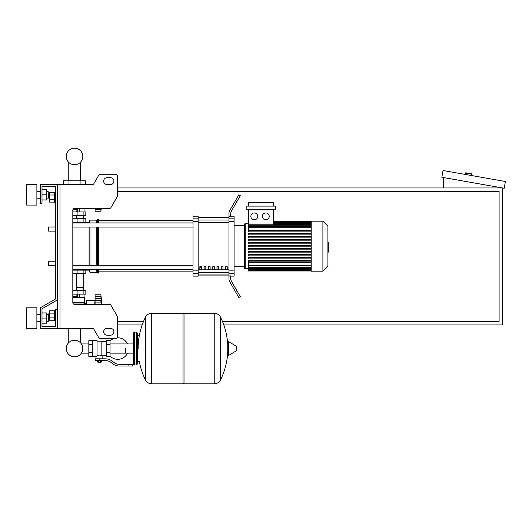 <?xml version="1.0" encoding="UTF-8"?>
<svg xmlns="http://www.w3.org/2000/svg" width="532" height="532" viewBox="0 0 532 532"><rect width="100%" height="100%" fill="white"/><g stroke="black" fill="none" stroke-linecap="round" stroke-linejoin="round"><path stroke-width="0.8" d="M59.983 184.538L59.983 328.344L57.416 328.344L57.416 184.538L92.375 184.538A1.709 1.709 0 0 0 93.858 183.68L98.806 175.121A1.709 1.709 0 0 1 100.282 174.263L115.624 174.263A1.709 1.709 0 0 1 117.333 175.979L117.333 196.062A1.709 1.709 0 0 1 117.106 196.92L110.909 207.646A1.709 1.709 0 0 1 109.426 208.504L74.533 208.504A1.709 1.709 0 0 0 72.824 210.213L72.824 302.661L84.462 302.661L83.91 304.37M59.983 328.344L92.375 328.344A1.709 1.709 0 0 1 93.858 329.195L98.806 337.754A1.709 1.709 0 0 0 100.282 338.611L115.624 338.611A1.709 1.709 0 0 0 117.333 336.902L117.333 316.819A1.709 1.709 0 0 0 117.106 315.961L110.909 305.228A1.709 1.709 0 0 0 109.426 304.37L74.533 304.37A1.709 1.709 0 0 1 72.824 302.661M107.065 177.688A3.425 3.425 0 0 0 103.64 181.113A3.425 3.425 0 0 0 107.065 184.538L110.483 184.538A3.425 3.425 0 0 0 113.908 181.113A3.425 3.425 0 0 0 110.483 177.688L107.065 177.688A3.425 3.425 0 0 0 103.64 181.113A3.425 3.425 0 0 0 107.065 184.538M110.483 328.344A3.425 3.425 0 0 1 113.908 331.762A3.425 3.425 0 0 1 110.483 335.187L107.065 335.187A3.425 3.425 0 0 1 103.64 331.762A3.425 3.425 0 0 1 107.065 328.344L110.483 328.344A3.425 3.425 0 0 1 113.908 331.762A3.425 3.425 0 0 1 110.483 335.187M92.375 184.538A1.709 1.709 0 0 0 93.858 183.68L98.806 175.121A1.709 1.709 0 0 1 100.282 174.263L115.624 174.263A1.709 1.709 0 0 1 117.333 175.979L117.333 196.062A1.709 1.709 0 0 1 117.106 196.92L110.909 207.646A1.709 1.709 0 0 1 109.426 208.504M57.416 184.538L40.299 184.538L40.299 203.37L42.008 203.37L42.008 186.247L55.7 186.247L55.7 192.238L54.676 192.238L54.676 202.512L55.7 202.512L55.7 226.991L48.512 226.991L48.512 231.101L48.173 230.762L48.512 226.991M49.197 194.639L48.858 194.978L49.197 200.118L49.197 194.639L49.609 194.639M54.676 192.631L49.609 192.631L49.609 202.12L54.676 202.12M54.676 195.005L49.609 195.005M54.676 199.746L49.609 199.746M55.7 320.636L54.676 320.636L54.676 310.362L55.7 310.362M49.197 312.763L49.197 318.242L48.858 313.102L49.609 312.763M54.676 320.244L49.609 320.244L49.609 310.755L54.676 310.755M54.676 317.877L49.609 317.877M54.676 313.129L49.609 313.129M107.065 328.344A3.425 3.425 0 0 0 103.64 331.762A3.425 3.425 0 0 0 107.065 335.187M92.375 328.344A1.709 1.709 0 0 1 93.858 329.195L98.806 337.754M100.282 338.611L113.549 338.611A10.786 10.786 0 0 0 110.051 340.992M117.333 336.902L117.333 316.819M117.106 315.961L110.909 305.228M110.483 177.688A3.425 3.425 0 0 1 113.908 181.113A3.425 3.425 0 0 1 110.483 184.538M55.7 192.238L55.7 186.247L55.7 192.238L55.7 186.247L42.008 186.247L55.7 186.247L42.008 186.247L55.7 186.247L55.7 298.904L40.299 307.795L40.299 328.344L57.416 328.344M57.416 309.511L55.7 309.511L55.7 326.628L42.008 326.628L42.008 308.786L57.416 299.888M48.512 261.232L48.173 261.578L48.512 265.342L48.512 261.232L55.7 261.232L55.7 231.101L55.7 261.232L55.7 231.101L48.512 231.101M223.779 324.919L502.527 324.919L502.527 187.962L117.333 187.962M117.333 324.919L142.184 324.919M117.333 191.387L499.102 191.387L499.102 321.494L222.469 321.494M143.494 321.494L117.333 321.494M465.274 174.436L465.513 173.093A0.339 0.339 0 0 1 465.906 172.814L471.305 173.765A0.339 0.339 0 0 1 471.585 174.157L471.345 175.507M443.515 187.962L443.515 177.555M505.4 181.512L504.21 188.255L441.833 177.256L443.023 170.513L505.4 181.512M88.824 353.148L81.975 353.148L81.975 352.144A8.266 8.266 0 0 1 66.267 348.54A8.266 8.266 0 0 1 74.533 340.274A8.266 8.266 0 0 1 82.806 348.54A8.266 8.266 0 0 1 74.533 356.812A8.266 8.266 0 0 0 80.305 342.621A8.266 8.266 0 0 1 74.533 356.812A8.266 8.266 0 0 1 68.768 342.621A8.266 8.266 0 0 0 74.533 356.812A8.266 8.266 0 0 0 81.975 352.144A8.266 8.266 0 0 1 66.872 351.659A8.266 8.266 0 0 1 68.768 342.621A8.266 8.266 0 0 0 74.533 356.812A8.266 8.266 0 0 1 68.768 342.621L68.768 328.344M125.459 348.54L125.459 353.148L125.459 348.54M80.305 328.344L80.305 342.621A8.266 8.266 0 0 1 81.975 344.936A8.266 8.266 0 0 0 80.305 342.621A8.266 8.266 0 0 1 81.975 344.936L81.975 343.938L88.824 343.938M110.051 356.088A10.786 10.786 0 0 0 127.507 353.148M127.507 343.938A10.786 10.786 0 0 0 117.093 337.78M92.249 340.666L97.043 340.666L97.043 356.028L96.013 356.42L88.824 356.42L88.824 340.666L92.249 340.666L92.249 356.42M106.626 355.389L102.862 355.389L102.862 358.814M106.626 344.603L106.626 356.42L110.051 356.42L110.051 340.666L106.626 340.666L106.626 344.603L110.051 344.603M106.626 341.697L101.838 341.697M101.838 354.937L102.862 355.389M97.043 355.482L99.437 355.057L101.838 355.482L101.838 341.178L97.043 341.178M100.807 362.412L98.068 362.412L100.468 362.751L100.807 362.066M100.428 360.523L100.428 362.066L101.413 362.066L101.413 360.523M97.462 360.523L97.462 362.066L100.428 362.066M98.453 360.523L98.453 362.066M128.884 366.003L132.308 366.003L132.308 364.294L128.884 364.294L128.884 366.003L119.181 366.003A10.274 10.274 0 0 1 112.764 363.755L111.547 362.777A10.274 10.274 0 0 0 105.13 360.523L95.587 360.523L95.587 358.814L99.437 358.814L99.437 360.523M99.437 358.814L105.13 358.814A11.983 11.983 0 0 1 112.611 361.441L113.835 362.418A8.559 8.559 0 0 0 119.181 364.294L128.884 364.294M106.626 352.477L110.051 352.477M92.249 344.603L88.824 344.603M92.249 352.477L88.824 352.477M214.143 383.811L214.143 313.275L214.23 383.811A7.016 7.016 0 0 0 220.527 379.895L220.527 317.192A7.016 7.016 0 0 0 214.23 313.275L184.012 313.275L184.012 383.811L214.143 383.811M227.749 348.54L227.749 341.85L228.401 341.484L228.401 355.602L227.749 355.236L227.749 348.54M236.74 348.54L236.74 350.355L236.74 348.54M145.442 317.192A7.016 7.016 0 0 1 151.733 313.275L182.981 313.275L182.981 383.811L151.826 383.811L151.826 313.275L151.733 383.811A7.016 7.016 0 0 1 145.442 379.895L145.442 317.192A70.876 70.876 0 0 0 138.127 348.54M136.418 332.108L134.363 332.108L134.363 364.979L136.418 364.979L136.418 332.108L137.442 333.132L137.442 335.532L139.843 335.532M139.843 361.554L137.442 361.554L137.442 363.948L137.442 333.132M48.512 265.342L55.7 265.342L55.7 298.904L55.7 202.512M55.7 326.628L42.008 326.628L42.008 323.203L46.803 323.203L46.803 312.936L42.008 312.936L42.008 308.786L42.008 326.628L42.008 323.203L42.008 326.628L55.7 326.628M72.824 270.136L85.832 270.136L85.832 273.561L72.824 273.561M77.958 270.136L77.958 269.451L72.824 269.451M76.116 294.103L76.116 296.291L77.699 296.291L77.699 294.103M76.116 296.291L72.951 296.291L72.951 294.103M95.082 298.898L94.736 304.37M94.736 300.267L86.517 300.267L86.517 304.37M95.082 304.37L95.082 300.214L101.273 300.214L100.9 300.952L101.273 304.59M95.082 300.952L100.9 300.952L101.273 300.214L100.9 296.437L101.107 296.989L100.9 296.437L95.082 296.437L95.082 294.788L100.9 294.788L101.107 296.989M101.233 299.469L101.18 298.984M95.082 300.214L95.082 296.437M95.082 302.921L101.093 302.874M101.04 302.568L100.994 302.223M72.824 297.528L84.462 297.528L84.462 302.661M72.857 303.007L84.123 303.007M86.517 303.719L84.123 303.719M84.023 297.528L84.023 294.103M79.281 297.528L79.281 294.103M83.777 273.561L83.777 287.253L76.249 287.253M83.438 287.253L83.777 290.678M72.824 294.103L85.832 294.103L85.832 290.678L72.824 290.678M76.249 287.599L83.777 287.599M100.9 294.788L95.082 294.788L100.9 294.788L102.058 304.37M100.9 300.952L101.273 300.214M101.193 303.426L101.24 303.885L101.193 303.426M83.438 218.778L83.777 215.354M76.249 218.433L83.777 218.433M72.824 211.929L85.832 211.929L85.832 215.354L72.824 215.354M72.824 222.881L77.958 222.881L77.958 222.196M72.891 209.734L77.699 209.734L77.699 211.929M76.116 209.734L76.116 211.929M72.951 209.734L72.951 211.929M100.987 208.504L100.9 211.244L95.082 211.244L95.082 208.504M95.082 209.595L100.9 209.595L101.107 209.036M95.082 209.781L101.12 209.681M80.099 180.767L85.665 180.767L85.665 184.192L63.408 184.192L63.408 180.767L80.099 180.767L80.099 184.192M68.974 184.192L68.974 180.767M79.281 208.504L79.281 211.929M84.023 208.504L84.023 211.929M65.044 184.538L65.044 184.192M69.792 184.538L69.792 184.192M84.023 184.538L84.023 184.192M79.281 184.538L79.281 184.192M84.462 208.504L74.533 208.504M72.824 222.196L85.832 222.196L85.832 218.778L72.824 218.778M74.533 164.727A8.266 8.266 0 0 0 82.806 156.461A8.266 8.266 0 0 0 74.533 148.189A8.266 8.266 0 0 0 66.267 156.461A8.266 8.266 0 0 0 74.533 164.727M327.905 242.619L328.317 242.619L328.317 249.714L327.905 249.714M328.317 248.863L327.905 248.863M328.317 249.714L328.317 252.175L327.905 252.175M328.317 252.175L327.905 252.321M311.193 246.17L311.193 221.172L322.904 221.172L322.904 271.16L311.193 271.16L311.193 246.17M322.904 271.16L327.905 266.16L327.905 226.173L322.904 221.172M244.361 225.621L244.361 224.597A0.858 0.858 0 0 1 245.219 223.739L245.219 268.594A0.858 0.858 0 0 1 244.361 267.736L244.361 224.597L244.361 225.621L234.087 225.621M311.193 230.137L248.537 230.137L248.537 209.528M254.289 212.953A3.425 3.425 0 0 1 257.714 216.378A3.425 3.425 0 0 1 254.289 219.802A3.425 3.425 0 0 1 250.865 216.378A3.425 3.425 0 0 1 254.289 212.953M265.794 212.953A3.425 3.425 0 0 1 269.219 216.378A3.425 3.425 0 0 1 265.794 219.802A3.425 3.425 0 0 1 262.369 216.378A3.425 3.425 0 0 1 265.794 212.953M275.317 209.528L246.828 209.528L246.828 206.11L275.317 206.11L275.317 209.528M273.601 209.528L273.601 224.79L248.537 224.79M248.537 206.11L248.537 202.685L273.601 202.685L273.601 206.11M311.193 265.082L248.537 265.082L248.537 262.203L311.193 262.203M311.193 246.855L248.537 246.855L248.537 245.485L311.193 245.485M311.193 261.85L248.537 261.85L248.537 260.481L311.193 260.481M311.193 258.851L248.537 258.851L248.537 257.481L311.193 257.481M311.193 255.852L248.537 255.852L248.537 254.482L311.193 254.482M311.193 252.853L248.537 252.853L248.537 251.483L311.193 251.483M311.193 249.854L248.537 249.854L248.537 248.484L311.193 248.484M311.193 242.486L248.537 242.486L248.537 243.856L311.193 243.856M311.193 239.486L248.537 239.486L248.537 240.85L311.193 240.85M311.193 236.487L248.537 236.487L248.537 237.851L311.193 237.851M311.193 233.482L248.537 233.482L248.537 234.851L311.193 234.851M311.193 230.482L248.537 230.482L248.537 231.852L311.193 231.852M248.537 265.082L248.537 270.988L311.193 270.988M244.361 266.712L244.361 267.736L244.361 266.712L234.087 266.712M225.528 266.712L227.244 266.712L227.244 269.278L225.528 269.278L225.528 266.712M221.252 266.712L222.961 266.712L222.961 269.278L221.252 269.278L221.252 266.712M216.97 266.712L218.685 266.712L218.685 269.278L216.97 269.278L216.97 266.712M212.687 266.712L214.403 266.712L214.403 269.278L212.687 269.278L212.687 266.712M208.411 266.712L210.12 266.712L210.12 269.278L208.411 269.278L208.411 266.712M204.128 266.712L205.844 266.712L205.844 269.278L204.128 269.278L204.128 266.712M199.852 266.712L201.562 266.712L201.562 269.278L199.852 269.278L199.852 266.712M228.953 217.382L198.137 217.382M198.137 274.951L228.953 274.951M228.953 218.852L228.953 221.472L234.087 221.472L234.087 218.852L228.953 218.852L228.953 216.411L230.669 216.411L230.669 214.223A6.85 6.85 0 0 1 231.586 210.798A6.85 6.85 0 0 0 230.669 214.223A6.85 6.85 0 0 1 231.586 210.798L240.318 195.663L238.835 194.805L235.417 200.737L236.9 201.595M234.087 221.472L234.087 270.861L228.953 270.861L228.953 221.472M228.953 270.861L228.953 273.481L234.087 273.481L234.087 270.861M234.087 273.481L234.087 276.128L230.669 276.128M229.871 281.993A6.85 6.85 0 0 1 228.953 278.568L228.953 275.922L228.953 278.568A6.85 6.85 0 0 0 229.871 281.993L235.417 291.596L236.9 290.738L231.586 281.534A6.85 6.85 0 0 1 230.669 278.11L230.669 275.922L228.953 275.922L228.953 273.481M230.669 216.205L234.087 216.205L234.087 218.852M193.003 218.852L193.003 216.205L198.137 216.205L198.137 218.852L193.003 218.852L193.003 221.472L198.137 221.472L198.137 218.852M198.137 221.472L198.137 270.861L193.003 270.861L193.003 273.481L198.137 273.481L198.137 270.861M198.137 273.481L198.137 276.128L193.003 276.128L193.003 273.481M193.003 270.861L193.003 221.472M198.137 217.269L228.953 217.269M198.137 275.071L228.953 275.071M236.9 290.738L240.318 296.67L238.835 297.528L235.417 291.596M228.953 216.411L228.953 213.764A6.85 6.85 0 0 1 229.871 210.34L235.417 200.737M228.953 275.922L228.953 278.568M72.824 227.038L193.003 227.038M72.824 222.928L193.003 222.928M201.562 269.278L201.562 266.712M199.852 267.35L201.562 267.35M89.083 222.928L89.941 220.148L96.791 220.148L97.649 219.29L98.5 219.29L98.5 222.928M84.076 269.405L84.807 270.136L89.083 270.136L89.083 269.405M89.083 265.295L89.083 227.038M89.083 270.136L89.941 272.191L89.941 269.405M89.941 265.295L89.941 227.038M89.941 222.928L89.941 220.148M89.941 272.191L96.791 272.191L96.791 269.405M96.791 265.295L96.791 227.038M96.791 222.928L96.791 220.148M96.791 272.191L97.649 273.042L97.649 269.405M97.649 265.295L97.649 227.038M97.649 222.928L97.649 219.29M97.649 273.042L98.5 273.042L98.5 269.405M98.5 265.295L98.5 227.038M85.832 222.196L89.083 222.196M84.807 222.196L84.076 222.928M26.6 205.079L26.6 184.538L36.874 184.538L36.874 205.079L26.6 205.079M48.173 198.23L48.173 191.387L48.512 197.891L46.803 198.23M26.6 318.07L26.6 328.344L36.874 328.344L36.874 307.795L26.6 307.795L26.6 318.07M48.173 321.494L48.512 321.148L48.173 314.645L48.173 321.494L46.803 321.494M42.008 318.07L46.803 318.07M42.008 189.671L46.803 189.671L46.803 199.946L42.008 199.946M42.008 194.805L46.803 194.805M42.008 312.936L42.008 308.786L42.008 312.936M465.513 173.093L471.585 174.157M214.23 383.811L214.23 313.275M236.74 350.355L236.527 346.365L228.401 341.484M151.733 313.275L151.733 383.811M77.938 273.561L77.938 270.136M83.896 273.561L83.896 270.136M95.082 298.419L101.107 298.419M95.082 296.251L101.107 296.251M77.938 290.678L77.938 294.103M83.896 290.678L83.896 294.103M77.938 215.354L77.938 211.929M83.896 215.354L83.896 211.929M77.938 218.778L77.938 222.196M83.896 218.778L83.896 222.196M328.317 246.176L327.905 246.176M328.317 243.47L327.905 243.47M311.193 222.788L273.601 222.788M311.193 223.766L273.601 223.766M311.193 225.222L248.537 225.222M311.193 227.25L248.537 227.25M311.193 269.551L248.537 269.551M311.193 268.567L248.537 268.567M311.193 267.111L248.537 267.111M228.953 219.995L198.137 219.995M228.953 269.83L198.137 269.83M198.137 272.337L228.953 272.337M198.137 222.502L228.953 222.502M49.609 200.118L49.197 200.118M49.609 318.242L49.197 318.242M80.305 162.386L80.305 180.767M68.768 180.767L68.768 162.386M133.333 353.148L110.051 353.148M134.363 364.979L133.333 363.948L133.333 333.132L133.333 343.938L110.051 343.938M96.013 356.42L96.013 358.814M98.068 362.066L98.068 362.412M220.527 379.895A70.876 70.876 0 0 0 227.749 352.024M227.749 345.062A70.876 70.876 0 0 0 220.527 317.192M236.527 346.365L236.74 346.731M236.527 350.721L228.401 355.602M182.981 314.306L184.012 313.275M182.981 382.781L184.012 383.811M139.331 361.554A70.876 70.876 0 0 0 145.442 379.895M134.363 332.108L133.333 333.132M136.418 364.979L137.442 363.948M81.675 269.405L81.675 270.136M76.249 290.678L76.249 273.561M95.082 300.314L101.014 300.314M95.082 296.324L100.927 296.324M76.249 215.354L76.249 218.778M95.082 209.708L100.927 209.708M100.9 211.244L101.299 208.504M81.675 222.196L81.675 222.928M248.537 223.739L245.219 223.739M311.193 221.345L273.601 221.345M273.601 221.531L311.193 221.531M273.601 222.103L311.193 222.103M273.601 223.081L311.193 223.081M273.601 224.537L311.193 224.537M248.537 268.594L245.219 268.594M248.537 226.566L311.193 226.566M311.193 270.801L248.537 270.801M311.193 270.236L248.537 270.236M311.193 269.252L248.537 269.252M311.193 267.796L248.537 267.796M311.193 265.767L248.537 265.767M98.5 271.845L193.003 271.845M98.5 220.487L193.003 220.487M193.003 265.295L72.824 265.295M193.003 269.405L72.824 269.405M36.874 198.23L40.299 198.23M40.299 321.494L36.874 321.494M46.803 314.645L48.173 314.645M40.299 314.645L36.874 314.645M46.803 191.387L48.173 191.387M40.299 191.387L36.874 191.387"/></g></svg>
